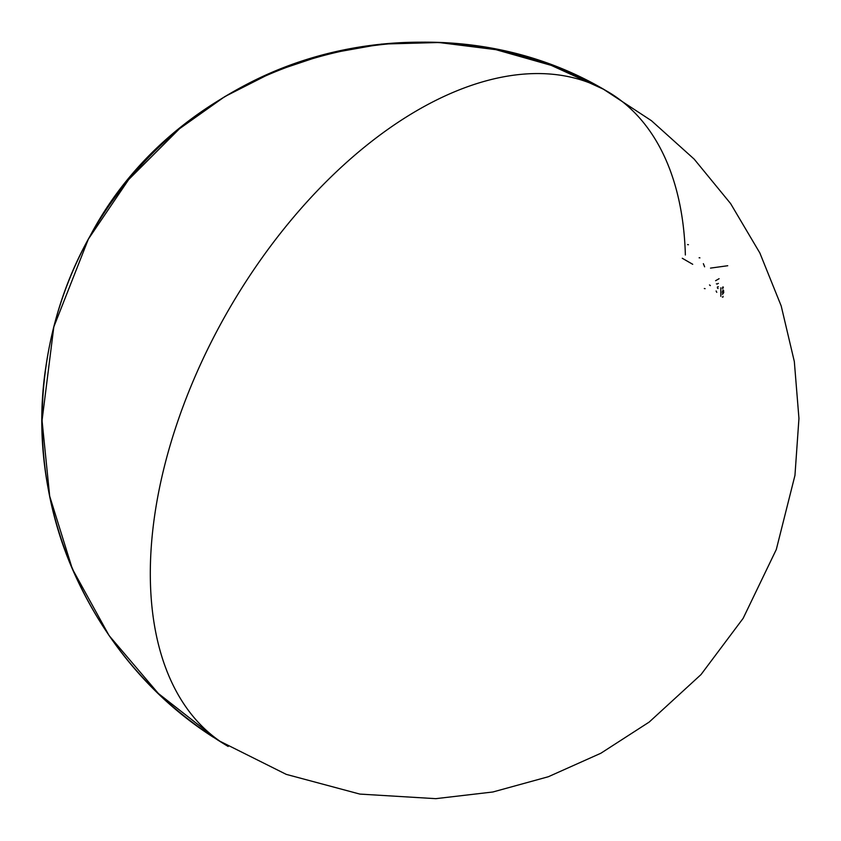 <?xml version="1.0" encoding="UTF-8"?>
<svg xmlns="http://www.w3.org/2000/svg" width="841" height="841" viewBox="0 0 841 841"><rect width="100%" height="100%" fill="white"/><g stroke="black" fill="none" stroke-linecap="round" stroke-linejoin="round"><path stroke-width="1.26" d="M723.207 286.97L723.313 287.58M722.366 288.358L722.776 287.002M722.24 292.416L723.155 291.89M722.976 290.439L722.903 289.882M723.071 289.945L723.144 290.565M723.702 291.806L723.702 292.689M722.44 294.361L723.26 293.404L722.44 293.877M722.44 291.417L723.702 290.681M716.112 290.986L716.763 292.332M720.832 296.347L720.832 287.79M717.362 287.485A1.304 0.757 60 0 1 717.825 286.823L718.372 286.739M716.416 283.848L717.236 284.079M718.119 288.474L717.573 288.295M704.316 288.516L705.084 288.673M709.51 284.941L710.351 285.604M688.432 244.72L687.612 244.594L688.432 244.72M699.102 257.809A1.619 0.936 60 0 1 699.912 257.893M692.711 264.295L682.282 258.271M227.385 745.999A378.439 218.492 -60 0 1 228.678 309.782A378.439 218.492 -60 0 1 605.814 90.544C431.811 -13.162 184.484 56.515 90.187 235.806C32.673 337.146 26.355 465.336 73.619 571.838C106.639 645.993 157.898 704.054 227.385 745.999C157.898 704.054 106.639 645.993 73.619 571.838C26.355 465.336 32.673 337.146 90.187 235.806C184.484 56.515 431.811 -13.162 605.814 90.544M228.184 746.461A378.439 218.492 -60 0 1 311.99 196.405A378.439 218.492 -60 0 1 685.362 255.002M723.05 296.915L723.05 296.284M718.393 283.406A1.934 1.114 120 0 0 717.815 283.596M703.36 263.675A29.298 16.915 60 0 1 704.6 266.818M719.097 278.697L715.607 280.705M727.728 265.735L710.508 268.111M722.955 288.326L722.398 288.368M722.955 297.104L722.398 297.157M591.265 82.786C485.509 28.415 354.05 28.668 248.494 83.417C185.314 116.079 135.012 162.649 97.609 223.138C70.76 267.259 53.561 314.86 46.003 365.951C23.59 508.427 91.795 659.722 213.393 737.273M42.05 420.521L49.693 496.169L72.347 568.894L109.067 635.544L158.329 693.457L218.176 740.353L286.255 774.372L359.832 794.083L435.722 798.666L492.858 791.991L548.332 776.737L600.842 753.252L649.189 722.072L701.005 674.587L743.15 618.335L776.306 549.488L794.955 475.386L798.95 418.44L794.325 361.525L781.205 305.966L759.865 253.004L730.608 203.585L694.182 159.138L651.46 120.715L603.439 89.22L551.202 65.356L495.927 49.672L438.897 42.513L381.499 44.089L326.855 53.845L274.24 71.474L224.757 96.62L179.49 128.736L128.662 179.575L88.368 239.107L53.813 326.907L42.05 420.521"/></g></svg>
